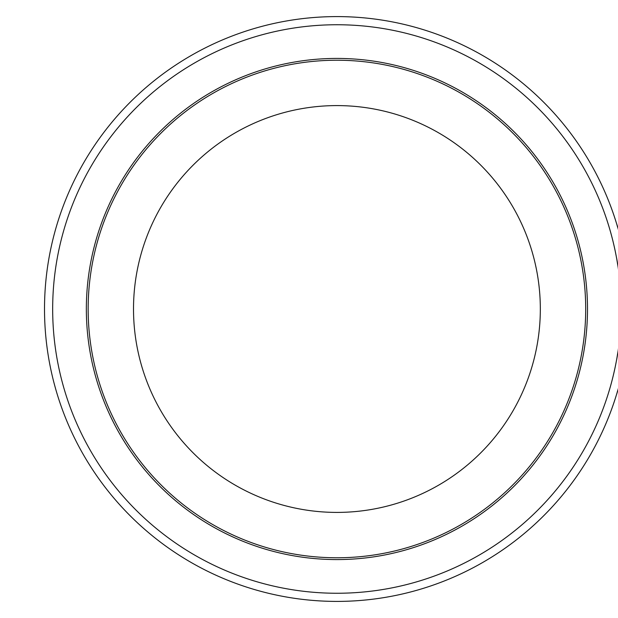 <?xml version="1.0" encoding="UTF-8"?>
<svg xmlns="http://www.w3.org/2000/svg" width="618" height="618" viewBox="0 0 618 618"><rect width="100%" height="100%" fill="white"/><g stroke="black" fill="none" stroke-linecap="round" stroke-linejoin="round"><path stroke-width="0.93" d="M44.511 309A292.414 292.414 0 0 0 483.129 562.233A292.414 292.414 0 0 0 483.129 55.767A292.414 292.414 0 0 0 44.511 309A292.414 292.414 0 0 0 483.129 562.233A292.414 292.414 0 0 0 483.129 55.767A292.414 292.414 0 0 0 44.511 309M88.158 309A248.768 248.768 0 0 0 461.306 524.443A248.768 248.768 0 0 0 461.306 93.557A248.768 248.768 0 0 0 88.158 309M133.511 309A203.415 203.415 0 0 0 438.625 485.161A203.415 203.415 0 0 0 438.625 132.839A203.415 203.415 0 0 0 133.511 309M52.669 309A284.257 284.257 0 0 0 479.05 555.173A284.257 284.257 0 0 0 479.05 62.827A284.257 284.257 0 0 0 52.669 309M86.35 309A250.568 250.568 0 0 0 462.21 526.003A250.568 250.568 0 0 0 462.21 91.997A250.568 250.568 0 0 0 86.35 309"/></g></svg>
